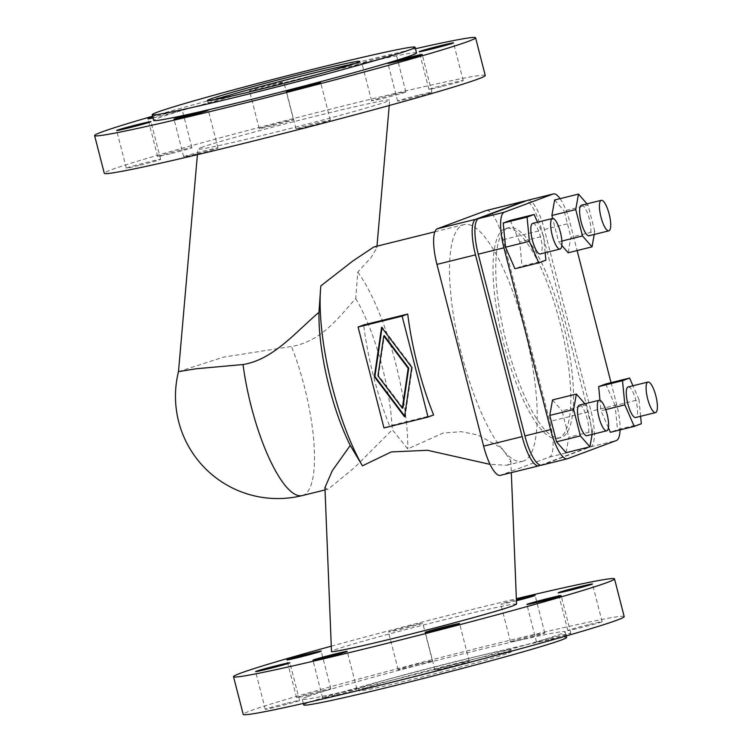 <?xml version="1.0" encoding="UTF-8"?>
<svg xmlns="http://www.w3.org/2000/svg" width="752" height="752" viewBox="0 0 752 752"><rect width="100%" height="100%" fill="white"/><g stroke="black" fill="none" stroke-linecap="round" stroke-linejoin="round"><path stroke-width="0.56" stroke-dasharray="3.76 2.82" d="M324.939 487.616L327.515 489.326L328.304 489.082L354.794 467.33L392.3 429.759L407.791 448.916L442.984 433.067L461.277 431.686L477.971 435.023L501.753 448.136L510.852 460.76L507.713 464.924L506.632 465.262L490.069 464.369M523.674 460.976A121.937 33.605 -103.9 0 1 522.649 461.296A121.937 33.605 -103.9 0 1 461.202 352.876A121.937 33.605 -103.9 0 1 463.053 224.886A121.937 33.605 -103.9 0 1 464.069 224.566A121.937 33.605 -103.9 0 1 525.516 332.986A121.937 33.605 -103.9 0 1 523.674 460.976M433.631 414.972L389.592 425.867A121.937 33.605 -103.9 0 1 363.677 324.958M516.568 604.091C516.718 602.615 480.913 610.492 436.216 621.754C391.566 632.996 346.334 645.536 334.725 649.888L331.482 651.495M331.265 646.184A196.667 5.988 165.6 0 1 475.123 608.735A196.667 5.988 165.6 0 1 516.351 598.705M624.188 616.584A196.667 5.988 -14.4 0 0 484.805 646.429A196.667 5.988 -14.4 0 0 243.216 714.4M523.054 639.219A17.7 0.536 165.6 0 1 510.514 641.907A17.7 0.536 165.6 0 1 532.256 635.788A17.7 0.536 165.6 0 1 544.796 633.099A17.7 0.536 165.6 0 1 523.054 639.219M516.436 600.754A17.7 0.536 165.6 0 1 513.372 601.515A17.7 0.536 165.6 0 1 500.832 604.204A17.7 0.536 165.6 0 1 516.389 599.654M410.207 625.89A17.7 0.536 165.6 0 1 422.756 623.211A17.7 0.536 165.6 0 1 401.013 629.321A17.7 0.536 165.6 0 1 388.464 632.009A17.7 0.536 165.6 0 1 410.207 625.89M419.889 663.593A17.7 0.536 165.6 0 1 432.438 660.905A17.7 0.536 165.6 0 1 410.695 667.024A17.7 0.536 165.6 0 1 398.146 669.712A17.7 0.536 165.6 0 1 419.889 663.593M589.587 624.376A17.7 0.536 165.6 0 1 602.126 621.688A17.7 0.536 165.6 0 1 580.384 627.807A17.7 0.536 165.6 0 1 567.835 630.496A17.7 0.536 165.6 0 1 589.587 624.376M309.119 694.933A17.7 0.536 165.6 0 1 296.57 697.621A17.7 0.536 165.6 0 1 318.312 691.502A17.7 0.536 165.6 0 1 330.861 688.823A17.7 0.536 165.6 0 1 309.119 694.933M549.101 639.473A17.7 0.536 165.6 0 1 536.552 642.161A17.7 0.536 165.6 0 1 558.294 636.042A17.7 0.536 165.6 0 1 570.843 633.363A17.7 0.536 165.6 0 1 549.101 639.473M287.029 703.176A17.7 0.536 165.6 0 1 299.569 700.488A17.7 0.536 165.6 0 1 277.826 706.607A17.7 0.536 165.6 0 1 265.287 709.296A17.7 0.536 165.6 0 1 287.029 703.176M447.515 667.391A17.7 0.536 165.6 0 1 434.976 670.079A17.7 0.536 165.6 0 1 456.718 663.96A17.7 0.536 165.6 0 1 469.267 661.271A17.7 0.536 165.6 0 1 447.515 667.391M335.157 695.196A17.7 0.536 165.6 0 1 322.608 697.884A17.7 0.536 165.6 0 1 344.35 691.765A17.7 0.536 165.6 0 1 356.899 689.076A17.7 0.536 165.6 0 1 335.157 695.196M508.089 651.138A78.669 2.397 -14.4 0 0 510.881 649.737A78.669 2.397 -14.4 0 0 444.705 664.279A78.669 2.397 -14.4 0 0 361.28 687.469A78.669 2.397 -14.4 0 0 358.488 688.86A78.669 2.397 -14.4 0 0 424.664 674.318A78.669 2.397 -14.4 0 0 508.089 651.138M508.578 653.037A78.669 2.397 -14.4 0 0 511.369 651.636A78.669 2.397 -14.4 0 0 445.193 666.187A78.669 2.397 -14.4 0 0 361.768 689.368A78.669 2.397 -14.4 0 0 358.977 690.768A78.669 2.397 -14.4 0 0 425.153 676.227A78.669 2.397 -14.4 0 0 508.578 653.037M303.733 704.953A135.698 4.127 165.6 0 1 308.546 702.537A135.698 4.127 165.6 0 1 452.46 662.54A135.698 4.127 165.6 0 1 566.604 637.452M307.079 696.822A135.698 4.127 -14.4 0 0 302.266 699.238A135.698 4.127 -14.4 0 0 416.42 674.149A135.698 4.127 -14.4 0 0 560.325 634.152A135.698 4.127 -14.4 0 0 565.137 631.746A135.698 4.127 -14.4 0 0 450.993 656.834A135.698 4.127 -14.4 0 0 307.079 696.822M201.019 147.58C212.675 143.2 259.656 130.228 306.167 118.534C352.735 106.812 390.062 98.587 389.705 100.119L386.584 101.652C374.928 106.032 327.947 119.004 281.436 130.698C234.868 142.419 197.541 150.644 197.889 149.112L201.019 147.58M178.487 371.648L223.335 357.162L291.475 346.475C322.232 341.37 339.547 316.084 355.734 298.61L357.764 272.121L371.159 257.4L376.827 247.793L374.834 246.656M152.581 116.231A196.667 5.988 165.6 0 1 336.191 67.614A196.667 5.988 165.6 0 1 415.452 48.73M485.256 75.463A196.667 5.988 -14.4 0 0 345.873 105.318A196.667 5.988 -14.4 0 0 104.284 173.28M393.315 94.667A17.7 0.536 165.6 0 1 405.864 91.979A17.7 0.536 165.6 0 1 384.122 98.098A17.7 0.536 165.6 0 1 371.573 100.787A17.7 0.536 165.6 0 1 393.315 94.667M374.44 60.404A17.7 0.536 -14.4 0 0 396.182 54.285A17.7 0.536 -14.4 0 0 383.642 56.973A17.7 0.536 -14.4 0 0 361.9 63.083A17.7 0.536 -14.4 0 0 374.44 60.404M271.275 84.779A17.7 0.536 -14.4 0 0 249.532 90.898A17.7 0.536 -14.4 0 0 262.081 88.21A17.7 0.536 -14.4 0 0 283.824 82.09A17.7 0.536 -14.4 0 0 271.275 84.779M271.754 125.904A17.7 0.536 165.6 0 1 259.214 128.592A17.7 0.536 165.6 0 1 280.957 122.473A17.7 0.536 165.6 0 1 293.496 119.794A17.7 0.536 165.6 0 1 271.754 125.904M441.452 86.687A17.7 0.536 165.6 0 1 428.903 89.375A17.7 0.536 165.6 0 1 450.645 83.256A17.7 0.536 165.6 0 1 463.194 80.577A17.7 0.536 165.6 0 1 441.452 86.687M153.004 117.904A17.7 0.536 -14.4 0 0 160.505 116.118A17.7 0.536 -14.4 0 0 182.247 110.008A17.7 0.536 -14.4 0 0 169.698 112.687A17.7 0.536 -14.4 0 0 152.816 117.171M170.178 153.822A17.7 0.536 165.6 0 1 157.638 156.51A17.7 0.536 165.6 0 1 179.38 150.391A17.7 0.536 165.6 0 1 191.92 147.702A17.7 0.536 165.6 0 1 170.178 153.822M419.362 94.931A17.7 0.536 165.6 0 1 431.902 92.242A17.7 0.536 165.6 0 1 410.16 98.362A17.7 0.536 165.6 0 1 397.62 101.05A17.7 0.536 165.6 0 1 419.362 94.931M138.894 165.487A17.7 0.536 165.6 0 1 126.345 168.175A17.7 0.536 165.6 0 1 148.088 162.056A17.7 0.536 165.6 0 1 160.637 159.377A17.7 0.536 165.6 0 1 138.894 165.487M308.583 126.27A17.7 0.536 165.6 0 1 296.044 128.959A17.7 0.536 165.6 0 1 317.786 122.839A17.7 0.536 165.6 0 1 330.325 120.16A17.7 0.536 165.6 0 1 308.583 126.27M196.225 154.085A17.7 0.536 165.6 0 1 183.676 156.764A17.7 0.536 165.6 0 1 205.418 150.654A17.7 0.536 165.6 0 1 217.967 147.965A17.7 0.536 165.6 0 1 196.225 154.085M416.523 52.931A135.698 4.127 -14.4 0 0 302.379 78.02A135.698 4.127 -14.4 0 0 158.465 118.008A135.698 4.127 -14.4 0 0 153.652 120.423M214.395 99.753A78.669 2.397 -14.4 0 0 210.71 101.031A78.669 2.397 -14.4 0 0 207.919 102.432A78.669 2.397 -14.4 0 0 274.095 87.89A78.669 2.397 -14.4 0 0 357.52 64.7A78.669 2.397 -14.4 0 0 360.311 63.309A78.669 2.397 -14.4 0 0 353.346 64.08M507.76 227.997A108.166 29.817 76.1 0 0 506.124 341.54A108.166 29.817 76.1 0 0 560.635 437.711A108.166 29.817 76.1 0 0 561.537 437.429A108.166 29.817 76.1 0 0 563.182 323.886A108.166 29.817 76.1 0 0 508.672 227.715A108.166 29.817 76.1 0 0 507.76 227.997M558.783 438.115A108.166 29.817 -103.9 0 1 557.881 438.397A108.166 29.817 -103.9 0 1 503.37 342.216A108.166 29.817 -103.9 0 1 505.015 228.674A108.166 29.817 -103.9 0 1 505.917 228.392A108.166 29.817 -103.9 0 1 560.428 324.573A108.166 29.817 -103.9 0 1 558.783 438.115M561.876 241.063L558.651 241.862L552.645 218.465M561.829 245.5L558.651 241.862M594.23 234.464L594.776 231.381L570.918 237.284L568.174 252.766M545.886 260.201L522.029 266.105L514.951 268.746M592.115 434.412L592.661 431.328L568.803 437.232L566.059 452.713M605.727 409.605L600.989 410.78L599.974 400.299M608.424 427.794L600.989 410.78M641.334 423.761L617.477 429.665L610.389 432.306M594.776 231.381L587.998 204.995L564.141 210.898L570.918 237.284M587.998 204.995L586.992 203.839M554.628 199.994L564.141 210.898M545.162 252.728L543.555 236.034L519.698 241.937L522.029 266.105M543.555 236.034L537.52 222.207M510.298 220.411L519.698 241.937M592.661 431.328L585.893 404.952L562.035 410.855L568.803 437.232M585.893 404.952L584.877 403.786M552.513 399.951L562.035 410.855M640.61 416.288L639.003 399.594L615.145 405.497L617.477 429.665M639.003 399.594L632.958 385.767M605.736 383.971L615.145 405.497M611.047 382.655L616.753 404.896A33.436 9.212 -103.9 0 1 620.062 429.909M560.043 198.66A33.436 9.212 -103.9 0 1 570.091 223.137L577.122 250.548M527.678 200.286A33.436 9.212 -103.9 0 1 544.392 229.501L591.063 411.25A33.436 9.212 -103.9 0 1 590.687 446.857L541.91 465.056A33.436 9.212 -103.9 0 1 541.628 465.14M628.277 386.932A15.736 4.333 -103.9 0 1 636.136 401.192A15.736 4.333 -103.9 0 1 635.835 417.463M579.501 405.131A15.736 4.333 -103.9 0 1 587.35 419.381A15.736 4.333 -103.9 0 1 587.058 435.662M532.83 223.372A15.736 4.333 -103.9 0 1 540.688 237.632A15.736 4.333 -103.9 0 1 540.387 253.903M540.613 465.187L587.932 447.543A33.436 9.212 76.1 0 0 588.308 411.936L541.647 230.178A33.436 9.212 76.1 0 0 525.939 200.916M486.384 210.504A33.436 9.212 -103.9 0 1 503.107 239.719L549.768 421.468A33.436 9.212 -103.9 0 1 549.392 457.075L500.616 475.273A33.436 9.212 -103.9 0 1 500.334 475.358M581.616 205.183A15.736 4.333 -103.9 0 1 589.465 219.434A15.736 4.333 -103.9 0 1 589.164 235.705M402.903 407.979L378.51 375.586L384.347 335.702M377.946 375.793L378.51 375.586M404.67 415.997L405.112 416.589L412.34 367.211L382.138 327.101L382.016 327.9M404.548 416.796L405.112 416.589M411.776 367.418L412.34 367.211M381.574 327.308L382.138 327.101M383.99 427.954L389.592 425.867M357.764 272.121A121.937 33.605 -103.9 0 1 407.791 448.916M355.734 298.61A102.263 28.191 -103.9 0 1 392.3 429.759M320.155 294.502L320.86 285.882M302.304 495.568A102.263 28.191 76.1 0 0 303.159 495.305A102.263 28.191 76.1 0 0 304.306 386.378A102.263 28.191 76.1 0 0 291.475 346.475M616.753 404.896L591.063 411.25M544.392 229.501L570.091 223.137M590.687 446.857L616.377 440.503M567.6 458.701L541.91 465.056M503.107 239.719L541.647 230.178M549.392 457.075L587.932 447.543M588.308 411.936L549.768 421.468M539.156 465.732L500.616 475.273M325.033 489.937L327.515 489.326M506.632 465.262L522.649 461.296M510.852 460.76L511.322 472.641M510.514 641.907L500.832 604.204M432.438 660.905L422.756 623.211M602.126 621.688L592.444 583.994M296.57 697.621L286.888 659.927M536.552 642.161L526.87 604.467M299.569 700.488L289.887 662.794M434.976 670.079L425.294 632.376M322.608 697.884L312.935 660.181M510.881 649.737L511.369 651.636M302.266 699.238L303.347 703.43M376.827 247.793L376.978 246.12M389.235 105.506L389.705 100.119M405.864 91.979L396.182 54.285M259.214 128.592L249.532 90.898M428.903 89.375L419.221 51.681M157.638 156.51L147.956 118.807M431.902 92.242L422.229 54.548M126.345 168.175L116.673 130.481M296.044 128.959L286.362 91.265M183.676 156.764L173.994 119.07M359.823 61.401L360.311 63.309M560.635 437.711L557.881 438.397M358.488 688.86L358.977 690.768M544.796 633.099L535.123 595.396M371.573 100.787L361.9 63.083M463.194 80.577L453.512 42.873M330.861 688.823L321.179 651.119M469.267 661.271L459.585 623.577M398.146 669.712L388.464 632.009M160.637 159.377L150.955 121.674M265.287 709.296L255.605 671.592M567.835 630.496L558.163 592.792M356.899 689.076L347.217 651.382M217.967 147.965L208.285 110.262M434.882 231.795L464.069 224.566M191.92 147.702L182.247 110.008M197.409 154.658L197.889 149.112M207.43 100.524L207.919 102.432M508.672 227.715L505.917 228.392M330.325 120.16L320.643 82.457M293.496 119.794L283.824 82.09M397.62 101.05L387.938 63.347M565.137 631.746L566.218 635.938M570.843 633.363L561.161 595.659"/><path stroke-width="1.13" d="M490.069 464.369L427.484 450.279L391.313 451.933L362.426 465.836L350.272 445.438L332.29 470.705L324.939 487.616L331.482 651.495C331.331 652.971 367.145 645.094 411.842 633.823C456.483 622.59 501.716 610.051 513.334 605.689L516.568 604.091L511.322 472.641M350.272 445.438A102.263 28.191 -103.9 0 1 318.989 312.306C294.981 332.704 273.22 359.644 243.046 364.532L196.291 368.753L178.487 371.648A102.263 102.263 0 0 0 302.304 495.568L325.033 489.937M434.882 231.795L373.913 246.938L352.81 261.01L320.86 285.882A121.937 33.605 -103.9 0 0 320.559 289.182A121.937 33.605 -103.9 0 0 362.426 465.836M358.084 327.045L363.677 324.958L407.725 314.054A121.937 33.605 76.1 0 0 433.631 414.972L428.038 417.059L402.123 316.141L358.084 327.045L383.99 427.954L428.038 417.059M516.351 598.705A196.667 5.988 165.6 0 1 614.516 578.88A196.667 5.988 165.6 0 1 372.926 646.852A196.667 5.988 165.6 0 1 233.534 676.697A196.667 5.988 165.6 0 1 331.265 646.184M233.534 676.697L243.216 714.4A196.667 5.988 -14.4 0 0 382.608 684.555A196.667 5.988 -14.4 0 0 617.213 620.08A196.667 5.988 -14.4 0 0 624.188 616.584L614.516 578.88M516.389 599.654A17.7 0.536 165.6 0 1 522.574 598.084A17.7 0.536 165.6 0 1 535.123 595.396A17.7 0.536 165.6 0 1 516.436 600.754M579.905 586.673A17.7 0.536 165.6 0 1 592.444 583.994A17.7 0.536 165.6 0 1 570.702 590.104A17.7 0.536 165.6 0 1 558.163 592.792A17.7 0.536 165.6 0 1 579.905 586.673M299.437 657.239A17.7 0.536 165.6 0 1 286.888 659.927A17.7 0.536 165.6 0 1 308.63 653.808A17.7 0.536 165.6 0 1 321.179 651.119A17.7 0.536 165.6 0 1 299.437 657.239M539.419 601.779A17.7 0.536 165.6 0 1 526.87 604.467A17.7 0.536 165.6 0 1 548.612 598.348A17.7 0.536 165.6 0 1 561.161 595.659A17.7 0.536 165.6 0 1 539.419 601.779M277.347 665.473A17.7 0.536 165.6 0 1 289.887 662.794A17.7 0.536 165.6 0 1 268.144 668.904A17.7 0.536 165.6 0 1 255.605 671.592A17.7 0.536 165.6 0 1 277.347 665.473M437.843 629.687A17.7 0.536 165.6 0 1 425.294 632.376A17.7 0.536 165.6 0 1 447.036 626.256A17.7 0.536 165.6 0 1 459.585 623.577A17.7 0.536 165.6 0 1 437.843 629.687M325.475 657.502A17.7 0.536 165.6 0 1 312.935 660.181A17.7 0.536 165.6 0 1 334.678 654.071A17.7 0.536 165.6 0 1 347.217 651.382A17.7 0.536 165.6 0 1 325.475 657.502M566.218 635.938L566.604 637.452A135.698 4.127 165.6 0 1 561.791 639.867A135.698 4.127 165.6 0 1 417.886 679.864A135.698 4.127 165.6 0 1 303.733 704.953L303.347 703.43M415.452 48.73A196.667 5.988 165.6 0 1 475.574 37.769A196.667 5.988 165.6 0 1 468.599 41.266A196.667 5.988 165.6 0 1 233.994 105.731A196.667 5.988 165.6 0 1 94.602 135.586A196.667 5.988 165.6 0 1 152.581 116.231M94.602 135.586L104.284 173.28A196.667 5.988 -14.4 0 0 243.667 143.435A196.667 5.988 -14.4 0 0 485.256 75.463L475.574 37.769M440.963 45.562A17.7 0.536 -14.4 0 0 419.221 51.681A17.7 0.536 -14.4 0 0 431.77 48.993A17.7 0.536 -14.4 0 0 453.512 42.873A17.7 0.536 -14.4 0 0 440.963 45.562M152.816 117.171A17.7 0.536 -14.4 0 0 147.956 118.807A17.7 0.536 -14.4 0 0 153.004 117.904M400.478 60.658A17.7 0.536 -14.4 0 0 422.229 54.548A17.7 0.536 -14.4 0 0 409.68 57.227A17.7 0.536 -14.4 0 0 387.938 63.347A17.7 0.536 -14.4 0 0 400.478 60.658M138.415 124.362A17.7 0.536 -14.4 0 0 116.673 130.481A17.7 0.536 -14.4 0 0 129.212 127.793A17.7 0.536 -14.4 0 0 150.955 121.674A17.7 0.536 -14.4 0 0 138.415 124.362M308.104 85.145A17.7 0.536 -14.4 0 0 286.362 91.265A17.7 0.536 -14.4 0 0 298.901 88.576A17.7 0.536 -14.4 0 0 320.643 82.457A17.7 0.536 -14.4 0 0 308.104 85.145M195.736 112.95A17.7 0.536 -14.4 0 0 173.994 119.07A17.7 0.536 -14.4 0 0 186.543 116.381A17.7 0.536 -14.4 0 0 208.285 110.262A17.7 0.536 -14.4 0 0 195.736 112.95M152.186 114.708L153.652 120.423A135.698 4.127 -14.4 0 0 267.806 95.335A135.698 4.127 -14.4 0 0 411.711 55.338A135.698 4.127 -14.4 0 0 416.523 52.931L415.057 47.216A135.698 4.127 -14.4 0 0 300.913 72.305A135.698 4.127 -14.4 0 0 156.999 112.302A135.698 4.127 -14.4 0 0 152.186 114.708A135.698 4.127 -14.4 0 0 266.34 89.62A135.698 4.127 -14.4 0 0 410.244 49.632A135.698 4.127 -14.4 0 0 415.057 47.216M357.031 62.801A78.669 2.397 -14.4 0 0 359.823 61.401A78.669 2.397 -14.4 0 0 293.647 75.943A78.669 2.397 -14.4 0 0 210.222 99.132A78.669 2.397 -14.4 0 0 207.43 100.524A78.669 2.397 -14.4 0 0 273.606 85.982A78.669 2.397 -14.4 0 0 357.031 62.801M353.346 64.08A78.669 2.397 -14.4 0 0 283.513 80.549A78.669 2.397 -14.4 0 0 214.395 99.753M635.835 417.463A15.736 4.333 -103.9 0 1 635.703 417.501A15.736 4.333 -103.9 0 1 627.77 403.514A15.736 4.333 -103.9 0 1 628.014 386.998A15.736 4.333 -103.9 0 1 628.146 386.96A15.736 4.333 -103.9 0 1 628.277 386.932M647.829 382.091A15.736 4.333 76.1 0 0 647.594 398.607A15.736 4.333 76.1 0 0 655.518 412.604A15.736 4.333 76.1 0 0 655.65 412.557A15.736 4.333 76.1 0 0 655.894 396.041A15.736 4.333 76.1 0 0 647.961 382.054A15.736 4.333 76.1 0 0 647.829 382.091M599.053 400.29A15.736 4.333 76.1 0 0 598.818 416.805A15.736 4.333 76.1 0 0 606.742 430.793A15.736 4.333 76.1 0 0 606.873 430.755A15.736 4.333 76.1 0 0 607.108 414.239A15.736 4.333 76.1 0 0 599.184 400.252A15.736 4.333 76.1 0 0 599.053 400.29M587.058 435.662A15.736 4.333 -103.9 0 1 586.927 435.699A15.736 4.333 -103.9 0 1 578.993 421.712A15.736 4.333 -103.9 0 1 579.228 405.196A15.736 4.333 -103.9 0 1 579.36 405.149A15.736 4.333 -103.9 0 1 579.501 405.131M601.168 200.342A15.736 4.333 76.1 0 0 600.923 216.858A15.736 4.333 76.1 0 0 608.857 230.845A15.736 4.333 76.1 0 0 608.988 230.808A15.736 4.333 76.1 0 0 609.223 214.292A15.736 4.333 76.1 0 0 601.299 200.305A15.736 4.333 76.1 0 0 601.168 200.342M589.164 235.705A15.736 4.333 -103.9 0 1 589.032 235.752A15.736 4.333 -103.9 0 1 581.108 221.765A15.736 4.333 -103.9 0 1 581.343 205.249A15.736 4.333 -103.9 0 1 581.475 205.202A15.736 4.333 -103.9 0 1 581.616 205.183M540.387 253.903A15.736 4.333 -103.9 0 1 540.256 253.941A15.736 4.333 -103.9 0 1 532.331 239.954A15.736 4.333 -103.9 0 1 532.566 223.438A15.736 4.333 -103.9 0 1 532.698 223.4A15.736 4.333 -103.9 0 1 532.83 223.372M552.382 218.531A15.736 4.333 76.1 0 0 552.147 235.047A15.736 4.333 76.1 0 0 560.08 249.044A15.736 4.333 76.1 0 0 560.212 248.997A15.736 4.333 76.1 0 0 560.447 232.481A15.736 4.333 76.1 0 0 552.513 218.494A15.736 4.333 76.1 0 0 552.382 218.531M586.992 203.839L578.485 194.091L575.741 209.573L582.509 235.959L561.876 241.063M575.741 209.573L551.883 215.476L554.628 199.994L578.485 194.091M552.645 218.465L551.883 215.476M582.509 235.959L592.031 246.863L568.174 252.766L561.829 245.5M592.031 246.863L594.23 234.464M527.067 217.14L529.399 241.317L505.541 247.22L503.21 223.043L510.298 220.411L534.155 214.499L527.067 217.14L503.21 223.043M529.399 241.317L538.799 262.843L514.951 268.746L505.541 247.22M538.799 262.843L545.886 260.201L545.162 252.728M573.626 409.52L580.403 435.906L556.546 441.809L549.768 415.424L552.513 399.951L576.37 394.039L573.626 409.52L549.768 415.424M580.403 435.906L589.916 446.81L566.059 452.713L556.546 441.809M589.916 446.81L592.115 434.412M632.958 385.767L629.593 378.059L622.515 380.7L624.846 404.877L605.727 409.605M622.515 380.7L598.658 386.613L605.736 383.971L629.593 378.059M599.974 400.299L598.658 386.613M624.846 404.877L634.246 426.403L610.389 432.306L608.424 427.794M634.246 426.403L641.334 423.761L640.61 416.288M537.52 222.207L534.155 214.499M584.877 403.786L576.37 394.039M620.062 429.909A33.436 9.212 -103.9 0 1 616.377 440.503L567.6 458.701A33.436 9.212 -103.9 0 1 567.318 458.786A33.436 9.212 -103.9 0 1 550.596 429.571L503.934 247.812A33.436 9.212 -103.9 0 1 504.31 212.205L553.087 194.016A33.436 9.212 -103.9 0 1 553.369 193.931A33.436 9.212 -103.9 0 1 560.043 198.66M577.122 250.548L611.047 382.655M567.318 458.786L541.628 465.14A33.436 9.212 -103.9 0 1 524.905 435.925L478.244 254.176A33.436 9.212 -103.9 0 1 478.62 218.569L527.396 200.37A33.436 9.212 -103.9 0 1 527.678 200.286L553.369 193.931M525.939 200.916A33.436 9.212 76.1 0 0 524.924 200.963A33.436 9.212 76.1 0 0 524.642 201.057L475.866 219.246A33.436 9.212 76.1 0 0 475.49 254.853L522.151 436.611A33.436 9.212 76.1 0 0 538.874 465.826A33.436 9.212 76.1 0 0 539.156 465.732L540.613 465.187M538.874 465.826L500.334 475.358A33.436 9.212 -103.9 0 1 483.621 446.143L436.95 264.394A33.436 9.212 -103.9 0 1 437.326 228.787L486.112 210.588A33.436 9.212 -103.9 0 1 486.384 210.504L524.924 200.963M408.74 368.104L402.903 407.979L402.339 408.186L408.176 368.311L408.74 368.104L384.347 335.702L383.783 335.918L377.946 375.793L402.339 408.186M408.176 368.311L383.783 335.918M374.346 376.686L381.574 327.308L411.776 367.418L404.548 416.796L374.346 376.686L374.9 376.47L404.67 415.997M382.016 327.9L374.9 376.47M402.123 316.141L407.725 314.054M318.989 312.306L320.559 289.182M243.046 364.532A102.263 28.191 76.1 0 0 251.159 406.202A102.263 28.191 76.1 0 0 302.304 495.568M524.905 435.925L550.596 429.571M524.642 201.057L486.112 210.588M503.934 247.812L478.244 254.176M478.62 218.569L504.31 212.205M553.087 194.016L527.396 200.37M437.326 228.787L475.866 219.246M475.49 254.853L436.95 264.394M483.621 446.143L522.151 436.611M376.978 246.12L389.235 105.506M635.703 417.501L655.518 412.604M586.927 435.699L606.742 430.793M589.032 235.752L608.857 230.845M540.256 253.941L560.08 249.044M628.146 386.96L647.961 382.054M581.475 205.202L601.299 200.305M178.487 371.648L197.409 154.658M532.698 223.4L552.513 218.494M579.36 405.149L599.184 400.252"/></g></svg>
